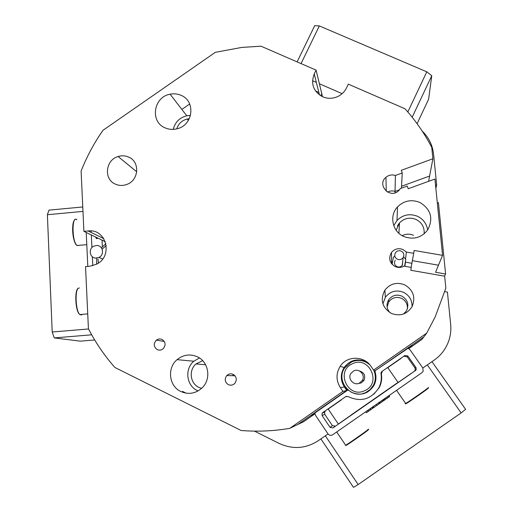 <?xml version="1.0" encoding="UTF-8"?>
<svg xmlns="http://www.w3.org/2000/svg" width="513" height="513" viewBox="0 0 513 513"><rect width="100%" height="100%" fill="white"/><g stroke="black" fill="none" stroke-linecap="round" stroke-linejoin="round"><path stroke-width="0.77" d="M403.609 313.975L406.559 310.718C409.22 304.51 407.643 299.637 401.82 296.091C396.543 294.109 392.176 295.315 388.732 299.714C386.122 304.273 386.526 308.582 389.931 312.654M407.38 308.897C407.72 304.132 405.77 300.612 401.532 298.335C396.389 296.405 392.144 297.578 388.79 301.862L387.129 306.954M392.689 261.136L391.079 262.996L392.689 261.136M397.44 225.97L399.063 223.437M408.797 348.571L421.821 339.516L426.726 333.117L435.229 316.797L445.861 288.126L444.662 276.193L410.778 270.28L411.272 267.408L403.949 266.138C401.083 267.696 398.146 267.831 395.132 266.542C389.438 262.919 388.238 258.199 391.534 252.383C394.696 248.786 398.537 247.843 403.064 249.549L406.373 252.056L413.69 253.319L414.177 250.466L442.572 255.352L434.921 179.024L408.245 188.733L407.232 186.065L400.352 188.566L398.922 190.451C390.528 199.557 376.356 185.129 385.936 177.293C388.751 174.997 391.906 174.388 395.395 175.478L395.048 191.407C392.458 190.547 389.983 190.791 387.616 192.125C389.983 190.791 392.458 190.547 395.048 191.407L399.524 189.772L395.048 191.407L395.016 192.837M424.142 233.838C424.604 227.297 421.885 222.488 415.998 219.423C409.701 217.012 404.199 218.172 399.486 222.905L396.158 230.228M202.673 360.671L195.985 363.961C188.54 370.123 190.124 383.423 198.832 387.36L201.583 388.373M344.871 367.641L344.172 367.455C350.623 359.504 358.433 357.882 367.597 362.595L365.718 361.55C357.048 358.196 349.866 360.164 344.172 367.455C340.305 373.945 340.369 380.447 344.364 386.956L346.762 390.457L347.448 390.29L345.095 386.847L344.364 386.956L346.762 390.457L297.822 424.482L303.613 421.705L314.873 413.876M367.526 392.073L363.403 393.388M364.916 392.875L367.834 391.894M368.558 363.467L367.904 363.133M322.504 96.701L321.792 93.764L320.805 95.816L321.792 93.764L316.085 70.14L260.963 46.183L241.649 47.44L215.313 52.332L102.985 130.296C94.097 143.018 86.8 156.6 81.099 171.047L83.901 231.357L105.306 241.706M408.733 348.532L411.291 346.647L411.926 345.615L374.952 370.854L423.873 336.842L374.952 370.854L373.573 370.078L426.726 333.117M254.48 431.125L279.271 443.482C292.808 449.644 305.844 448.695 318.374 440.648L328.038 433.927L325.332 435.806L358.164 484.548L461.136 412.92L427.31 364.897L422.827 368.013L434.261 360.062C440.872 355.381 445.605 349.257 448.465 341.69C450.504 336.073 451.235 330.282 450.658 324.312L447.419 292.089L444.829 291.634M444.495 276.167L445.605 274.013L438.429 202.609L437.326 203.013M435.563 185.417L436.666 185.013L433.562 154.112C432.536 145.108 428.753 137.439 422.212 131.091M312.526 80.746L316.348 82.413L312.526 80.746M319.368 83.734L342.139 93.674L319.368 83.734M445.605 274.013L435.556 272.262L438.487 265.195L412.362 260.668L438.487 265.195L442.572 255.352M402.173 235.659C405.886 233.8 409.669 233.684 413.516 235.313M318.868 92.487L315.598 91.051M428.611 181.32L429.612 176.03L401.532 186.251L429.612 176.03L432.889 158.78L431.741 147.308C424.392 133.297 415.485 120.452 405.02 108.782L348.301 84.138L346.448 87.999C344.281 92.327 340.895 95.38 336.284 97.156C331.655 98.765 327.121 98.643 322.683 96.777C313.392 91.538 310.577 83.933 314.232 73.975L316.085 70.14M189.695 103.998L181.871 109.429M182.519 391.387L186.129 393.182M413.69 253.319L411.888 263.297L405.424 262.175L411.888 263.297L411.157 267.388M189.284 118.74L187.226 119.022C181.923 120.401 178.434 123.678 176.767 128.859M435.864 188.425L436.666 185.013M347.448 390.29L311.442 415.421L314.854 413.773M95.822 258.097L98.964 257.423C104.678 254.865 103.055 245.458 96.919 245.471L93.917 246.08C88.095 248.516 89.595 258.09 95.822 258.097M98.361 263.118L98.06 259.02M102.1 249.087L106.268 245.624M352.367 363.807C335.13 371.002 348.07 399.127 364.826 390.605C382.159 383.301 368.982 355.24 352.367 363.807M373.74 370.168C376.003 375.356 375.849 380.447 373.291 385.449L370.091 389.585L365.769 392.509C351.373 400.05 335.169 380.8 344.781 367.776L351.559 361.934C358.196 359.222 364.294 360.197 369.854 364.858M353.714 370.905L350.911 373.393C347.256 378.639 353.726 386.09 359.382 383.115L362.3 380.454C365.731 375.157 359.254 367.988 353.714 370.905M358.369 383.493L361.255 382.922L363.999 380.415C365.756 375.574 364.179 372.4 359.26 370.905M369.533 364.486L369.148 364.243M400.858 358.549L387.315 367.962M411.227 373.361L397.639 382.807M351.328 414.972L338.022 424.264M341.158 400.063L327.871 409.291M407.976 348.218L409.829 349.526L422.808 367.988L423.174 371.207L422.032 372.624L332.61 434.8C330.853 435.774 329.327 435.473 328.025 433.902L315.399 415.184L314.835 412.978M367.455 392.112L362.864 393.535M375.086 370.931L375.208 372.361C376.536 376.952 376.1 381.351 373.906 385.558C368.013 394.138 360.318 396.273 350.809 391.964M381.832 371.534L382.172 371.842L381.358 373.817L380.986 373.579L381.21 372.233L381.832 371.534L404.956 355.451L407.841 355.99L407.207 356.881L404.43 356.368L404.956 355.451M381.358 373.817C382.166 378.677 381.454 383.288 379.216 387.642L373.797 394.247M380.986 373.579C381.826 378.632 381.082 383.423 378.761 387.95C370.963 399.544 360.703 402.41 347.981 396.536L345.775 396.607L322.639 412.689L325.197 411.458L324.671 412.01L324.703 414.248L322.119 415.588L322.087 413.26L322.639 412.689M332.366 425.578L335.124 426.117L332.943 427.925L330.077 427.367L332.366 425.578L324.703 414.248M330.077 427.367L322.119 415.588M332.943 427.925L415.511 370.508L414.587 370.861L415.261 370.046L415.055 368.077L407.207 356.881M351.052 415.043L397.774 382.551M415.055 368.077L416.005 367.616L407.841 355.99M347.173 389.886L347.634 389.707M348.372 390.335L347.243 389.989M416.005 367.616L416.21 369.661L415.511 370.508M383.121 400.768L383.923 400.249M383.147 400.807L382.615 400.031L383.057 400.877M384.891 399.595L386.135 398.678M379.338 403.462L379.889 403.077M385.43 398.069L386.071 398.992L387.879 397.793L389.656 396.504L389.014 395.581M389.207 396.85L388.553 395.901M387.879 397.793L387.212 396.831M383.397 399.486L384.057 400.441L384.532 400.121L385.013 399.774L384.359 398.819M384.532 400.121L383.871 399.159M379.351 402.301L379.998 403.237L382.191 401.743L383.179 401.051L382.518 400.095M382.191 401.743L381.531 400.781M380.447 402.949L379.787 401.993M378.972 403.885L379.415 403.571L378.799 402.679M379.415 403.571L378.806 402.679M379.043 403.834L378.434 402.942M376.356 404.385L377.017 405.347L379.017 403.949L378.357 402.994M379.011 403.955L378.35 402.994M373.15 406.61L373.81 407.572L373.317 406.495M373.977 407.457L376.984 405.302M372.515 407.053L373.329 407.803L372.714 406.912M373.329 407.803L373.765 407.502M372.829 408.194L372.297 407.207M372.868 408.162L372.239 407.245M370.354 408.553L371.014 409.515L372.855 408.239L372.201 407.271M372.855 408.239L372.194 407.277M370.508 409.804L370.065 408.758M370.54 409.842L369.879 408.887L370.54 409.842L368.693 411.131L368.039 410.169M368.193 411.413L367.744 410.374M368.219 411.458L367.565 410.496L368.219 411.464L366.378 412.741L365.718 411.779M98.015 238.179L96.515 238.654L95.54 236.987M87.806 266.414L86.216 232.479M96.617 264.182L96.72 258.462M101.401 247.856L105.902 243.649M91.128 230.953L91.205 232.479M91.32 234.948L91.923 247.555M92.359 256.769L92.782 265.708M102.049 240.135L102.376 246.734M398.518 259.661L401.102 259.379L403.115 257.757C404.667 254.326 403.66 251.96 400.076 250.665L397.556 250.928L395.561 252.46C393.894 255.91 394.882 258.315 398.518 259.661M395.273 260.271C393.708 263.509 394.638 265.766 398.05 267.036L400.146 266.895L402.154 265.529L402.776 261.149M392.124 264.362L393.368 257.231L394.792 256.16M403.628 256.782L405.764 259.379L404.584 266.247M404.911 266.305L405.764 259.379M345.884 365.282L346.275 365.846M205.315 364.583L204.681 364.672M91.692 334.809L54.25 337.913L80.323 341.158L94.693 339.972M82.971 211.394L47.388 214.723L48.966 210.138L82.766 206.963M47.388 214.723L52.198 332.001L88.557 328.968M54.25 337.913L52.198 332.001M297.11 61.893L314.713 25.65L319.336 25.926L301.048 63.606M417.088 123.691L428.618 99.214L431.779 75.687L412.17 117.24M407.816 111.975L426.79 71.82L319.336 25.926M426.79 71.82L431.779 75.687M431.959 361.665L465.612 409.348L461.136 412.92M358.164 484.548L353.47 487.35L320.894 438.897M406.373 252.056L405.539 258.962M232.787 375.702L233.319 374.439M404.654 284.818C396.722 281.842 390.13 283.625 384.878 290.166C379.941 299.797 382.102 307.55 391.361 313.411C399.986 316.566 406.854 314.379 411.971 306.857C415.876 297.463 413.433 290.114 404.654 284.818M412.074 306.665C412.195 300.163 409.361 295.385 403.571 292.333C396.26 289.582 390.194 291.224 385.359 297.251L382.922 303.876M128.737 157.119C125.319 155.593 121.773 155.401 118.093 156.529C105.486 159.953 103.479 179.223 115.303 184.103C119.048 185.783 122.908 185.879 126.884 184.411C138.952 180.307 140.164 161.749 128.737 157.119M181.121 95.36C177.62 93.828 173.945 93.449 170.111 94.219C153.567 96.874 149.732 121.716 165.032 127.82C169.078 129.603 173.291 129.866 177.665 128.616C193.356 124.672 195.729 101.055 181.121 95.36M190.515 115.431L186.783 115.791C179.556 117.669 175.055 122.197 173.266 129.372M419.724 202.372C411.291 199.159 403.891 200.679 397.511 206.925C389.014 215.691 392.362 231.696 403.789 236.487C413.42 240.026 421.404 237.82 427.739 229.882C433.568 218.32 430.894 209.15 419.724 202.372M427.662 229.997C426.662 223.694 423.263 219.122 417.467 216.281C409.701 213.305 402.878 214.697 396.998 220.462L393.753 225.643M197.447 356.836C190.176 353.681 183.385 354.618 177.094 359.658C166.898 367.962 168.931 386.103 180.762 391.483C188.604 394.863 195.754 393.625 202.212 387.77C211.459 379.011 208.772 361.909 197.447 356.836M199.397 357.946L193.837 361.235C184.443 368.892 186.366 385.609 197.293 390.566L198.089 390.932M162.114 339.497C160.114 338.618 158.209 338.83 156.401 340.145C153.297 343.665 153.567 346.814 157.215 349.59C159.261 350.488 161.197 350.251 163.025 348.872C166.039 345.332 165.737 342.209 162.114 339.497M233.197 374.375C230.831 373.374 228.695 373.765 226.797 375.548C224.309 379.113 224.816 382.14 228.311 384.622C230.728 385.641 232.896 385.225 234.807 383.365C237.192 379.8 236.66 376.798 233.197 374.375M289.749 428.355L342.934 391.381L346.762 390.457L297.822 424.482L289.749 428.355C273.544 431.106 257.327 431.818 241.084 430.484L114.867 367.462C104.408 355.599 95.591 342.678 88.422 328.705L85.536 266.613L89.794 266.234L96.553 264.221C113.45 256.211 106.274 228.362 88.133 230.965L83.901 231.357M373.573 370.078L370.95 366.288C364.006 355.535 346.762 355.624 340.132 366.391L344.172 367.455C340.305 373.945 340.369 380.447 344.364 386.956L340.331 387.578L342.934 391.381M340.132 366.391C335.925 373.438 335.996 380.505 340.331 387.578M395.395 175.478L402.263 172.977L401.256 170.322L432.889 158.78M402.263 172.977L401.429 188.175M399.467 223.296L399.031 223.45M313.251 414.106L313.578 414.587M410.977 346.198L411.291 346.647M346.717 396.254L345.775 396.607M428.24 388.2C427.906 388.95 406.944 403.532 405.725 403.859L406.11 403.398M405.11 403.673L405.674 403.481C409.56 401.301 431.209 386.052 428.201 387.616M368.27 429.875C367.968 430.574 348.417 444.271 345.98 445.489L346.108 445.156M345.326 445.233L345.666 445.233C349.77 442.924 372.573 426.752 367.975 429.426M81.362 314.431L79.919 314.552M79.361 287.998L78.745 288.049C74.648 288.761 75.552 311.288 79.842 314.559L81.471 314.976L82.195 314.36M79.284 314.033C75.584 310.641 74.462 291.698 77.777 288.909M78.47 245.438L77.053 245.567M76.886 219.853C71.782 214.485 71.743 241.084 76.892 245.49L79.284 245.368M76.488 245.131C72.756 241.995 71.204 223.033 74.449 220.263M103.806 238.673L88.133 230.965M319.49 94.956L314.232 73.975M391.477 263.579L391.534 252.383M205.617 364.749L195.985 363.961M398.922 233.306L399.486 222.905M188.342 120.452L187.226 119.022M388.79 301.862L388.732 299.714M410.669 346.397L411.009 346.884M98.964 257.423L102.671 258.975M374.099 385.186L373.291 385.449M362.3 380.454L363.999 380.415M379.216 387.642L378.761 387.95M416.21 369.661L415.261 370.046M322.087 413.26L324.671 412.01M381.569 372.515L381.21 372.233M385.622 397.934L386.276 398.877M383.416 399.473L384.077 400.429M379.44 402.237L380.095 403.18M403.115 257.757L402.365 265.253M387.777 367.622L398.12 382.486M396.549 390.342L405.674 403.481C405.334 404.238 409.259 401.775 417.447 396.1C425.777 390.265 429.387 387.527 428.278 387.886M328.185 409.06L338.343 424.052M336.695 431.965L345.666 445.233L348.038 444.175L361.543 434.934C370.11 428.785 368.514 429.484 368.135 429.528M87.736 313.892L79.842 314.559C75.334 312.064 74.25 288.928 78.527 288.152M86.787 244.682L76.873 245.49C71.339 239.539 71.73 220.443 75.206 219.5M103.132 237.679L101.997 237.782M97.951 238.154L96.226 238.308M385.359 297.251L384.878 290.166M136.74 171.784L118.093 156.529M186.783 115.791L170.111 94.219M396.998 220.462L397.511 206.925M193.837 361.235L177.094 359.658M164.295 341.478L156.401 340.145M234.973 375.76L226.797 375.548M385.936 177.293L386.276 191.246"/></g></svg>
